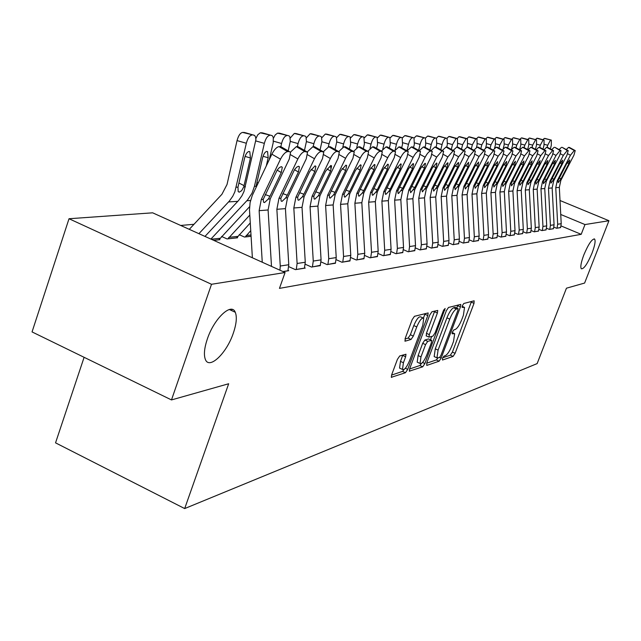 <?xml version="1.0" encoding="UTF-8"?>
<svg xmlns="http://www.w3.org/2000/svg" width="641" height="641" viewBox="0 0 641 641"><rect width="100%" height="100%" fill="white"/><g stroke="black" fill="none" stroke-linecap="round" stroke-linejoin="round"><path stroke-width="0.96" d="M442.522 358.311L442.49 360.034L453.091 356.404L455.11 353.311L474.011 303.353L474.116 300.805L463.82 303.481L462.377 305.653L462.121 307.408L464.541 307.36L463.395 315.3L461.8 319.522C459.557 325.027 457.37 328.344 455.238 329.466L453.868 329.875L452.418 332.062L452.169 333.777L454.669 333.673L453.532 341.413L451.953 345.611C449.718 351.092 447.522 354.433 445.367 355.635L443.973 356.1L442.522 358.311M233.324 333.136C236.473 323.833 237.122 316.878 235.271 312.263C231.505 302.151 214.126 318.425 207.355 338.937C204.351 347.887 203.662 354.649 205.288 359.224C208.99 370.186 226.61 353.439 233.324 333.136M592.052 253.051C594.864 245.535 595.713 240.872 594.608 239.077C592.06 238.724 588.47 243.989 583.847 254.886C581.067 262.361 580.209 267.001 581.299 268.779C583.863 269.156 587.444 263.916 592.052 253.051M399.704 355.979L397.396 359.401L391.675 374.785L391.33 377.293L405.473 372.717L407.716 369.352L427.803 315.556L428.148 312.944L414.455 316.309L412.155 319.691L405.184 338.44L405.216 341.164L411.065 339.442L413.341 336.076L416.762 326.902C419.567 320.372 421.882 317.487 423.717 318.265L422.796 325.227L409.543 360.731C406.682 367.357 404.335 370.258 402.492 369.432L403.413 362.734L405.633 356.781L405.977 354.241L399.704 355.979M285.077 272.513L211.514 284.284L69.02 218.733L152.638 212.82L285.077 272.513L279.46 288.378L581.195 234.334L584.985 224.558L560.739 214.471M560.01 200.505L608.95 220.72L584.608 283.058L566.452 288.194L537.142 363.599L184.68 508.569L228.669 383.751L171.484 399.928L211.514 284.284M608.95 220.72L584.985 224.558M426.77 362.91L426.754 365.426L439.101 361.195L441.184 358.023L460.438 306.935L460.799 304.419L448.516 307.456L446.384 310.645L426.77 362.91M422.731 366.804L409.351 371.155L409.695 368.687L429.734 315.043L431.946 311.758L437.739 310.436L437.394 313.024L429.318 334.602L428.965 337.126L432.899 336.148L435.063 332.903L443.412 310.637L445.126 308.457L424.895 363.543L422.731 366.804L419.887 365.506L409.583 369M84.107 357.309L55.543 442.851L184.68 508.569M283.05 271.6L288.754 270.694L288.065 270.39M213.749 240.367L219.879 239.702L219.142 239.373M305.26 264.236L311.614 267.081L320.372 265.31M251.072 236.321L244.445 237.042L239.197 234.694M336.196 259.685L342.014 262.265L350.082 260.639M364.697 255.471L370.041 257.826L377.493 256.328M391.034 251.568L395.962 253.724L402.869 252.338M415.44 247.939L420.007 249.918L426.425 248.628M438.132 244.55L442.37 246.376L448.347 245.174M459.277 241.385L463.219 243.075L468.803 241.953M479.035 238.42L482.713 239.99L487.937 238.941M497.528 235.64L500.966 237.098L505.869 236.12M514.883 233.028L518.104 234.39L522.711 233.468M531.197 230.56L534.217 231.834L538.56 230.968M546.557 228.236L549.409 229.43L553.495 228.613M581.195 234.334L561.075 225.928M193.991 224.294L180.674 225.456M553.912 227.122L556.676 228.276L560.651 227.483M538.993 229.382L541.925 230.616L546.14 229.774M523.16 231.778L526.285 233.092L530.756 232.194M506.342 234.31L509.667 235.72L514.419 234.774M488.434 237.01L491.984 238.524L497.047 237.507M469.324 239.878L473.13 241.505L478.523 240.423M448.892 242.939L452.971 244.702L458.748 243.54M426.994 246.216L431.385 248.115L437.579 246.873M403.461 249.718L408.205 251.785L414.855 250.447M378.118 253.483L383.254 255.735L390.417 254.293M350.731 257.538L356.308 260.006L364.056 258.443M321.053 261.913L327.134 264.621L335.531 262.93M221.578 236.465L227.05 238.925L237.579 237.787L236.866 237.466M288.779 266.656L295.429 269.645L305.228 268.09L304.563 267.794M231.673 310.597L232.09 309.403M171.484 399.928L32.05 331.918L69.02 218.733M442.755 357.758L450.367 355.178L452.394 352.085L471.488 301.486M456.737 308.089L457.866 305.028M426.658 363.215L436.329 359.938L437.771 358.175M439.462 357.622L440.928 355.402L457.858 310.452L458.107 308.698L456.456 309.026C454.285 310.1 452.049 313.465 449.742 319.114L438.083 350.106L436.954 357.846L439.462 357.622M455.326 307.488L457.914 308.633M434.918 356.917L434.157 356.58L435.279 348.832L446.921 317.856C449.221 312.207 451.464 308.85 453.636 307.776L455.102 307.392M426.345 335.94L426.433 333.304L434.726 311.037M431.705 336.501L430.472 339.786M420.977 356.877L420.039 363.455C421.786 364.184 424.038 361.356 426.786 354.978L431.345 342.831L431.689 340.339L427.755 341.341L425.568 344.61L420.977 356.877L418.108 355.571L417.179 362.149L417.892 362.477M431.441 340.219L428.508 338.945L431.369 340.235M418.108 355.571L422.691 343.312L424.879 340.042L428.508 338.945M419.887 365.506L421.538 363.423M400.353 368.447L399.559 368.086L400.473 361.388L402.844 354.994M422.98 317.936L420.768 316.942C418.926 316.165 416.61 319.042 413.798 325.572L416.762 326.902M404.992 339.009L408.109 338.103L410.392 334.746L413.798 325.572M423.461 318.024L425.103 313.537M391.563 375.105L402.564 371.379L404.231 369.328M550.371 148.92L551.308 145.267L551.364 140.131L544.994 138.424L551.212 140.091M547.158 147.31L547.686 145.243L544.225 144.305M542.943 139.714L544.257 138.408L551.196 140.091M550.475 140.075L547.686 145.243M544.257 138.408L544.994 138.424M557.029 228.22L557.67 224.238L555.763 187.677L557.277 180.634L570.442 155.258L567.654 153.728M560.587 227.659L561.22 223.709L559.329 187.404L560.835 180.409L573.919 155.21L575.225 150.595L574.296 150.499L570.442 155.258M574.993 150.491L568.583 147.358L574.296 150.499M569.28 147.366L575.041 150.499M566.259 149.553L568.583 147.358M559.232 178.07L561.107 178.703L558.183 182.661L558.055 180.586L566.644 163.784L569.729 159.962L568.888 163.711L567.205 162.782M561.107 178.703L568.888 163.711M543.015 149.121L544.017 145.219L544.049 140.01L537.591 138.272L543.889 139.97L543.127 139.954L540.291 145.195L536.725 144.225M539.746 147.302L540.291 145.195M535.475 139.602L536.837 138.256L537.591 138.272M535.443 149.321L536.509 145.17L536.517 139.89L529.971 138.119L536.349 139.842M532.078 147.462L532.671 145.138L528.993 144.145M527.783 139.49L529.194 138.103L536.333 139.842M535.572 139.826L532.671 145.138M529.194 138.103L529.971 138.119M549.778 229.374L550.419 225.336L548.48 188.246L550.01 181.099L563.335 155.354L560.466 153.776M553.431 228.797L554.072 224.783L552.149 187.957L553.672 180.866L566.916 155.306L568.222 150.627L567.269 150.523L563.335 155.354M567.982 150.523L562.189 147.342L567.269 150.523M562.189 147.342L568.03 150.523M559.08 149.601L561.468 147.342M552.005 178.486L553.936 179.135L550.956 183.15L550.803 181.05L559.505 164L562.646 160.13L561.812 163.928L560.082 162.974M553.936 179.135L561.812 163.928M542.302 230.552L542.959 226.457L540.98 188.823L542.534 181.571L556.027 155.451L553.063 153.824M546.068 229.959L546.717 225.888L544.754 188.534L546.3 181.331L559.705 155.402L561.019 150.659L560.026 150.547L556.027 155.451M560.763 150.547L554.898 147.326L560.026 150.547M554.898 147.326L560.811 150.547M551.685 149.649L554.153 147.326M544.57 178.911L546.549 179.584L543.512 183.655L543.344 181.523L552.157 164.224L555.354 160.298L554.529 164.152L552.742 163.167M546.549 179.584L554.529 164.152M527.647 149.537L528.777 145.114L528.769 139.762L522.127 137.967L528.585 139.714L527.783 139.698L524.819 145.09L521.037 144.065M524.178 147.622L524.819 145.09M519.867 139.377L521.325 137.951L522.127 137.967M519.611 149.77L520.812 145.066L520.78 139.626L514.042 137.807L520.596 139.578M516.037 147.799L516.742 145.034L512.84 143.977M511.71 139.265L513.225 137.791L520.58 139.578M519.771 139.562L516.742 145.034M513.225 137.791L514.042 137.807M534.61 231.77L535.275 227.611L533.256 189.424L534.826 182.068L548.496 155.555L545.435 153.872M538.488 231.161L539.145 227.026L537.142 189.127L538.704 181.82L552.286 155.499L553.6 150.699L552.574 150.579L548.496 155.555M553.327 150.579L546.621 147.302L552.574 150.579M547.382 147.31L553.383 150.579M544.073 149.698L546.621 147.302M536.91 179.344L538.953 180.041L535.852 184.175L535.668 182.012L544.586 164.457L547.847 160.474L547.029 164.384L545.195 163.367M538.953 180.041L547.029 164.384M526.686 233.028L527.359 228.805L525.3 190.04L526.886 182.573L540.732 155.659L537.583 153.92M530.676 232.395L531.341 228.204L529.306 189.728L530.884 182.316L544.642 155.603L545.956 150.739L544.89 150.611L540.732 155.659M545.667 150.603L538.857 147.286L544.89 150.611M539.642 147.286L545.723 150.611M536.229 149.754L538.857 147.286M529.017 179.792L531.125 180.514L527.968 184.704L527.759 182.517L536.781 164.697L540.115 160.651L539.305 164.617L537.414 163.575M531.125 180.514L539.305 164.617M511.446 149.577L512.608 145.01L512.56 139.49L505.717 137.639L512.351 139.442L511.502 139.426L508.409 144.978L504.387 143.888M507.648 147.975L508.409 144.978M503.305 139.145L504.868 137.623L505.717 137.639M518.521 234.318L519.194 230.031L517.095 190.673L518.705 183.094L532.727 155.771L529.482 153.968M522.631 233.669L523.304 229.414L521.229 190.353L522.832 182.829L536.765 155.715L538.079 150.771L536.974 150.643L532.727 155.771M537.775 150.635L530.852 147.262L536.974 150.643M531.669 147.27L537.831 150.643M528.136 149.81L530.852 147.262M520.885 180.257L523.056 181.002L519.835 185.257L519.603 183.038L528.745 164.945L532.134 160.835L531.341 164.865L529.394 163.784M523.056 181.002L531.341 164.865M503.153 148.872L504.147 144.954L504.074 139.353L497.128 137.47L503.858 139.297L502.985 139.281L499.82 144.922L495.661 143.792M498.994 148.175L499.82 144.922M494.636 139.025L496.254 137.454L497.128 137.47M510.1 235.656L510.781 231.305L508.642 191.33L510.268 183.63L524.482 155.883L521.117 154.016M514.338 234.983L515.019 230.664L512.904 191.002L514.523 183.358L528.641 155.819L529.955 150.811L528.809 150.667L524.482 155.883M529.634 150.667L523.441 147.246L522.607 147.246L528.809 150.667M523.441 147.246L529.69 150.667M519.795 149.874L522.607 147.246M512.504 180.738L514.739 181.499L511.454 185.826L511.189 183.574L520.452 165.202L523.913 161.027L523.136 165.122L521.125 164M514.739 181.499L523.136 165.122M494.572 148.263L495.421 144.898L495.325 139.209L488.274 137.294L495.092 139.145L494.195 139.137L490.958 144.866L486.671 143.696M490.069 148.383L490.958 144.866M485.694 138.897L487.376 137.278L488.274 137.294M501.406 237.034L502.103 232.611L499.916 192.012L501.566 184.183L515.965 155.995L512.496 154.064M505.789 236.337L506.478 231.946L504.315 191.667L505.957 183.903L520.26 155.939L521.574 150.859L520.38 150.707L515.965 155.995M521.237 150.699L514.09 147.222L520.38 150.707M514.955 147.222L521.293 150.699M511.189 149.938L514.09 147.222M503.85 181.227L506.158 182.02L502.8 186.411L502.52 184.127L511.903 165.466L515.436 161.22L514.667 165.378L512.592 164.224M506.158 182.02L514.667 165.378M485.686 147.751L486.415 144.834L486.295 139.065L479.131 137.118L486.054 139.001L485.125 138.985L481.808 144.81L477.377 143.592M480.854 148.608L481.808 144.81M476.463 138.768L478.202 137.094L479.131 137.118M492.44 238.452L493.145 233.957L490.918 192.709L492.584 184.76L507.175 156.116L503.586 154.12M496.959 237.731L497.656 233.276L495.453 192.356L497.112 184.472L511.606 156.051L512.92 150.899L511.686 150.739L507.175 156.116M512.568 150.731L505.308 147.198L511.686 150.739M506.198 147.206L512.624 150.739M502.304 150.01L505.308 147.198M494.916 181.732L497.304 182.557L493.874 187.02L493.57 184.696L503.073 165.731L506.678 161.428L505.925 165.65L503.794 164.457M497.304 182.557L505.925 165.65M476.471 147.366L477.12 144.778L476.976 138.913L469.701 136.926L476.712 138.841L475.758 138.825L472.361 144.746L467.786 143.488M471.335 148.848L472.361 144.746M466.928 138.64L468.739 136.91L469.701 136.926M483.178 239.918L483.891 235.351L481.615 193.43L483.306 185.345L498.105 156.236L494.387 154.169M487.849 239.173L488.554 234.646L486.303 193.061L487.985 185.049L502.68 156.172L503.994 150.947L502.704 150.771L498.105 156.236M503.618 150.771L496.23 147.174L502.704 150.771M497.152 147.182L503.674 150.771M493.121 150.082L496.23 147.174M485.702 182.252L488.162 183.11L484.66 187.645L484.324 185.281L493.955 166.011L497.64 161.636L496.903 165.923L494.7 164.689M488.162 183.11L496.903 165.923M466.912 147.134L467.521 144.714L467.345 138.752L459.95 136.733L467.065 138.68L466.079 138.664L462.602 144.682L457.866 143.376M461.496 149.113L462.602 144.682M446.905 138.352L448.852 136.517L456.08 138.496L457.089 138.512L458.956 136.717L459.95 136.733M473.611 241.433L474.332 236.793L472.008 194.175L473.723 185.954L488.722 156.364L484.876 154.217M478.434 240.663L479.156 236.064L476.856 193.798L478.555 185.65L493.45 156.3L494.764 150.996L493.426 150.811L488.722 156.364M494.371 150.803L487.809 147.158L486.856 147.15L493.426 150.811M487.809 147.158L494.419 150.803M483.635 150.162L486.856 147.15M476.175 182.797L478.723 183.679L475.141 188.294L474.773 185.89L484.532 166.307L488.298 161.852L487.585 166.211L485.301 164.937M478.723 183.679L487.585 166.211M456.993 147.077L457.594 144.65L457.394 138.592L449.878 136.533L457.089 138.512M451.32 149.393L452.506 144.61L447.61 143.264M456.08 138.496L452.506 144.61M448.852 136.517L449.878 136.533M463.723 242.995L464.453 238.276L462.073 194.944L463.812 186.587L479.019 156.492L475.037 154.265M468.707 242.21L469.436 237.531L467.081 194.552L468.811 186.275L483.915 156.428L485.229 151.044L483.835 150.843L479.019 156.492M484.804 150.843L478.146 147.134L477.16 147.126L483.835 150.843M478.146 147.134L484.86 150.843M473.819 150.242L477.16 147.126M466.327 183.35L468.956 184.263L465.302 188.959L464.893 186.523L474.789 166.604L478.643 162.077L477.946 166.508L475.59 165.186M468.956 184.263L477.946 166.508M446.721 147.045L447.338 144.578L447.098 138.424L439.782 136.421M440.8 149.69L442.074 144.546L437.002 143.143M436.377 138.216L438.396 136.309L446.777 138.336M445.727 138.32C444.357 138.68 443.139 140.748 442.074 144.546M438.396 136.309L439.454 136.333M453.491 244.614L454.229 239.814L451.801 195.737L453.564 187.244L468.988 156.628L464.853 154.321M458.652 243.796L459.389 239.045L456.985 195.337L458.732 186.916L474.052 156.564L475.358 151.1L473.907 150.883L468.988 156.628M474.917 150.875L468.154 147.101L467.137 147.101L473.907 150.883M468.154 147.101L474.965 150.883M463.667 150.331L467.137 147.101M456.144 183.927L458.868 184.872L455.118 189.648L454.685 187.172L464.717 166.916L468.651 162.301L467.978 166.812L465.542 165.442M458.868 184.872L467.978 166.812M436.096 147.029L436.713 144.505L436.449 138.256L429.013 136.213M429.903 150.018L431.273 144.473L426.017 143.023M425.456 138.095L427.579 136.092L436.112 138.16M435.023 138.144C433.604 138.504 432.355 140.611 431.273 144.473M427.579 136.092L428.677 136.116M442.907 246.288L443.652 241.409L441.168 196.563L442.955 187.917L458.603 156.773L454.317 154.369M448.251 245.447L448.988 240.607L446.537 196.146L448.299 187.581L463.844 156.7L465.15 151.156L463.635 150.923L458.603 156.773M464.677 150.915L457.81 147.077L456.761 147.077L463.635 150.923M457.81 147.077L464.725 150.923M453.163 150.419L456.761 147.077M445.599 184.52L448.42 185.505L444.59 190.361L444.109 187.845L454.285 167.237L458.315 162.542L458.708 162.742L457.666 167.133L455.142 165.715M448.42 185.505L457.666 167.133M425.031 147.246L425.728 144.433L425.424 138.079L417.868 135.996M418.621 150.363L420.079 144.401L414.639 142.887M414.142 137.999L416.378 135.868L425.063 137.975M423.933 137.951C422.467 138.32 421.185 140.467 420.079 144.401M416.378 135.868L417.515 135.892M431.946 248.027L432.699 243.059L430.159 197.412L431.962 188.622L447.843 156.917L443.396 154.417M437.474 247.154L438.228 242.226L435.712 196.987L437.507 188.262L453.267 156.845L454.581 151.212L452.995 150.964L447.843 156.917M454.076 150.956L447.106 147.053L446.008 147.045L452.995 150.964M447.106 147.053L454.124 150.964M442.274 150.523L446.008 147.045M434.678 185.137L437.603 186.154L433.685 191.106L433.164 188.542L443.484 167.565L447.602 162.79L448.019 162.998L446.985 167.461L444.373 165.987M437.603 186.154L446.985 167.461M413.565 147.518L414.334 144.361L414.006 137.895L406.33 135.772M406.923 150.739L408.493 144.321L402.844 142.751M402.404 137.911L404.767 135.644L413.613 137.783M412.451 137.759C410.929 138.136 409.607 140.323 408.493 144.321M404.767 135.644L405.945 135.668M420.584 249.83L421.353 244.766L418.749 198.301L420.576 189.343L436.689 157.069L432.066 154.465M426.313 248.916L427.074 243.909L424.502 197.853L426.321 188.975L442.322 156.997L443.62 151.276L441.97 151.004L436.689 157.069M443.091 151.004L436 147.021L434.87 147.021L441.97 151.004M436 147.021L443.131 151.004M430.992 150.627L434.87 147.021M423.372 185.77L426.401 186.835L422.379 191.867L421.826 189.263L432.29 167.91L436.513 163.046L436.954 163.279L435.92 167.798L433.22 166.267M426.401 186.835L435.92 167.798M401.683 147.775L402.532 144.281L402.163 137.703L394.359 135.539M395.008 150.266L396.467 144.241L390.609 142.614M390.225 137.847L392.733 135.403L401.747 137.583M400.537 137.567C398.966 137.943 397.612 140.171 396.467 144.241M392.733 135.403L393.959 135.427M408.806 251.689L409.583 246.545L406.915 199.215L408.774 190.097L425.127 157.229L420.32 154.513M414.751 250.751L415.52 245.647L412.884 198.75L414.727 189.72L430.96 157.149L432.266 151.348L430.536 151.052C428.933 151.428 427.13 153.487 425.127 157.229M431.697 151.044L424.494 146.989L423.324 146.989L430.536 151.052M424.494 146.989L431.738 151.044M419.286 150.739L423.324 146.989M411.642 186.427L414.783 187.533L410.665 192.669L410.064 190.016L420.68 168.271L425.007 163.311L425.48 163.559L424.446 168.15L421.642 166.564M414.783 187.533L424.446 168.15M389.351 148.063L390.289 144.201L389.88 137.511L381.948 135.299M382.765 149.249L383.999 144.161L377.91 142.462M377.581 137.799L380.249 135.155L389.44 137.374M388.182 137.358C386.555 137.743 385.161 140.01 383.999 144.161M380.249 135.155L381.523 135.179M396.587 253.628L397.372 248.379L394.64 200.168L396.523 190.874L413.125 157.39L408.117 154.553M402.756 252.65L403.534 247.45L400.833 199.688L402.7 190.481L419.182 157.309L420.48 151.412L418.669 151.1C417.011 151.484 415.168 153.576 413.125 157.39M412.556 146.965L419.911 151.092L412.556 146.965L411.338 146.957L418.669 151.1M407.131 150.859L411.338 146.957M399.471 187.108L402.732 188.262L398.51 193.494L398.037 193.326L397.861 190.794L408.637 168.639L413.068 163.591L413.573 163.856L412.54 168.519L409.639 166.868M402.732 188.262L412.54 168.519M376.555 148.375L377.581 144.121L377.132 137.302L369.064 135.051M370.009 148.383L371.051 144.073L364.713 142.302M364.441 137.767L367.293 134.898L376.66 137.166M375.354 137.142C373.663 137.535 372.229 139.842 371.051 144.073M367.293 134.898L368.615 134.922M383.903 255.631L384.696 250.286L381.892 201.154L383.799 191.683L400.665 157.558L395.449 154.601M390.305 254.621L391.09 249.325L388.326 200.657L390.217 191.274L406.955 157.47L408.245 151.492L406.346 151.14C404.631 151.532 402.732 153.672 400.665 157.558M407.604 151.14L400.16 146.933L398.894 146.925L406.346 151.14M400.16 146.933L407.628 151.14M394.519 150.988L398.894 146.925M386.835 187.813L390.225 189.015L388.847 191.363L385.898 194.343L385.385 194.167L385.193 191.595L396.13 169.024L400.673 163.88L401.218 164.168L400.184 168.895L397.172 167.181M390.225 189.015L400.184 168.895M363.263 148.72L364.384 144.033L363.896 137.094L355.683 134.794M356.708 147.678L357.59 143.985L351.004 142.142M350.779 137.767L353.832 134.634L363.383 136.942M362.021 136.918C360.266 137.318 358.792 139.674 357.59 143.985M353.832 134.634L355.202 134.658M370.714 257.722L371.524 252.274L368.647 202.179L370.578 192.532L387.709 157.734L382.268 154.641M377.373 256.664L378.174 251.272L375.338 201.659L377.253 192.1L394.247 157.646L395.537 151.572L393.542 151.196C391.763 151.596 389.816 153.776 387.709 157.734M387.276 146.893L394.864 151.188L387.276 146.893L385.962 146.893L393.542 151.196M381.395 151.132L385.962 146.893M373.711 188.55L377.237 189.8L375.826 192.196L372.79 195.233L372.245 195.04L372.028 192.436L383.134 169.424L387.797 164.176L388.374 164.489L387.348 169.288L384.223 167.509M377.237 189.8L387.348 169.288M349.433 149.081L350.667 143.937L350.13 136.878L341.765 134.522M342.823 147.142L343.6 143.896L336.741 141.965M336.565 137.783L339.834 134.354L349.577 136.709M348.167 136.685C346.34 137.094 344.818 139.498 343.6 143.896M339.834 134.354L341.26 134.386M357.013 259.893L357.822 254.333L354.874 203.245L356.837 193.406L374.232 157.918L368.559 154.681M363.928 258.796L364.737 253.291L361.828 202.708L363.776 192.965L381.034 157.822L382.324 151.661L380.225 151.244C378.382 151.653 376.379 153.88 374.232 157.918M373.879 146.861L381.587 151.236L373.879 146.861L372.509 146.861L380.225 151.244M349.946 261.007L350.771 255.398L347.783 203.798L349.754 193.854L367.293 158.015L368.575 151.749L367.782 151.292L372.509 146.861M360.066 189.311L363.727 190.609L362.293 193.053L359.16 196.162L358.567 195.946L358.343 193.31L369.617 169.833L374.408 164.489L375.025 164.833L373.999 169.705L370.746 167.846M363.727 190.609L373.999 169.705M330.644 168.038L331.229 165.578M335.051 149.481L336.765 141.757L336.421 137.422L335.812 136.653L327.295 134.249M328.328 146.805L329.041 143.8L321.886 141.781M321.758 137.839L325.267 134.065L335.211 136.469M333.745 136.445C331.854 136.862 330.283 139.313 329.041 143.8M325.267 134.065L326.75 134.097M342.743 262.153L343.568 256.48L340.539 204.359L342.526 194.319L360.21 158.103L354.273 154.713M366.372 151.3L367.782 151.292L359.946 146.829L358.519 146.821L366.372 151.3C364.449 151.717 362.397 153.984 360.21 158.103M359.946 146.829L360.747 147.286M353.6 151.364L358.519 146.821M345.86 190.097L349.674 191.459L348.207 193.951L344.978 197.124L344.345 196.891L344.097 194.215L355.547 170.266L360.466 164.809L361.131 165.186L360.106 170.129L356.733 168.19M349.674 191.459L360.106 170.129M320.075 149.914L321.91 141.629L321.534 137.222L320.901 136.421L312.231 133.961M313.161 146.709L313.874 143.696L306.414 141.589M306.326 137.927L310.108 133.769L320.26 136.213M318.729 136.188C316.758 136.613 315.14 139.113 313.874 143.696M310.108 133.769L311.654 133.793M327.888 264.501L328.729 258.716L325.612 205.513L327.631 195.265L345.595 158.303L339.393 154.745M335.395 263.315L336.229 257.586L333.152 204.928L335.155 194.784L352.975 158.207L354.257 151.853L351.933 151.356C349.938 151.781 347.823 154.096 345.595 158.303M353.399 151.348L345.427 146.789L343.937 146.789L351.933 151.356M345.427 146.789L346.284 147.278M338.833 151.484L343.937 146.789M331.068 190.922L335.043 192.34L333.544 194.888L330.211 198.125L329.53 197.869L329.266 195.16L340.892 170.722L345.956 165.146L346.669 165.562L345.643 170.57L342.134 168.551M335.043 192.34L345.643 170.57M304.467 150.387L306.43 141.493L306.021 137.006L305.372 136.18L296.535 133.657M245.295 236.946L250.735 230.656M297.344 146.669L298.065 143.592L290.277 141.381M290.237 138.063L294.299 133.456L304.675 135.956M303.081 135.924C301.03 136.357 299.355 138.913 298.065 143.592M294.299 133.456L295.91 133.488M312.407 266.952L313.257 261.047L310.052 206.722L312.095 196.258L330.363 158.511L323.857 154.769M320.228 265.719L321.077 259.869L317.912 206.114L319.947 195.753L338.063 158.407L339.337 151.957L336.878 151.412C334.802 151.845 332.631 154.217 330.363 158.511M338.416 151.404L330.291 146.749L328.745 146.749L336.878 151.412M330.291 146.749L331.205 147.278M323.409 151.653L328.745 146.749M315.644 191.771L319.795 193.261L318.265 195.858L314.819 199.167L314.09 198.886L313.802 196.146L325.612 171.187L330.82 165.498L331.589 165.947L330.572 171.035L326.918 168.928M319.795 193.261L330.572 171.035M288.186 150.907L290.285 141.357L289.844 136.789L289.179 135.94L280.157 133.344M227.94 238.829L236.737 237.803L250.262 222.972M227.964 238.756L249.79 215.088M280.83 146.653L281.567 143.488L273.435 141.164M273.427 138.272L275.213 134.93L277.521 133.152L288.418 135.684M286.751 135.652C284.612 136.092 282.889 138.704 281.567 143.488M277.817 133.128L279.5 133.16M296.254 269.508L297.112 263.475L293.818 207.98L295.894 197.284L314.467 158.728L307.648 154.793M304.419 268.218L305.268 262.249L302.023 207.347L304.082 196.763L322.503 158.615L323.769 152.077L321.173 151.468C319.018 151.917 316.782 154.337 314.467 158.728M322.776 151.468L314.507 146.709L312.888 146.709L321.173 151.468M314.507 146.709L315.484 147.27M307.287 151.869L312.888 146.709M299.563 192.661L303.89 194.223L302.328 196.875L298.77 200.256L297.977 199.944L297.672 197.172L309.675 171.676L315.035 165.859L315.861 166.364L314.851 171.524L311.037 169.312M303.89 194.223L314.851 171.524M269.316 159.537L273.21 142.687L273.274 137.462L272.273 135.684L263.074 133.024M213.621 240.311L219.006 239.726L249.565 206.722M210.897 239.077L247.634 199.896L252.073 193.109L254.421 186.379L264.348 143.368L255.839 140.94M255.863 138.568L257.746 134.834L260.278 132.815L271.447 135.395M269.709 135.371C267.481 135.82 265.695 138.488 264.348 143.368M254.421 186.379L256.063 186.299L262.586 157.83C263.659 153.944 265.086 151.797 266.872 151.404L267.577 151.645L268.178 157.766L266.287 165.915M260.607 132.783L262.361 132.823M279.949 270.206L280.261 266.015L276.864 209.295L278.971 198.365L297.857 158.952L290.694 154.802M287.913 270.831L288.779 264.733L285.429 208.629L287.521 197.821L306.254 158.84L307.52 152.205L304.771 151.532C302.52 151.989 300.22 154.465 297.857 158.952M306.446 151.532L298.017 146.669L296.326 146.661L304.771 151.532M298.017 146.669L299.067 147.27M290.421 152.141L296.326 146.661M282.769 193.582L287.288 195.225L285.694 197.933L282.008 201.394L281.143 201.042L280.83 198.245L294.515 169.633L296.687 167.173L298.554 166.243L299.443 166.796L298.434 172.028L294.459 169.713M287.288 195.225L298.434 172.028M204.976 236.409L238.604 200.473L241.977 195.705L244.021 191.411L255.903 139.666L255.655 137.254L254.613 135.419L245.215 132.679M198.918 233.677L229.366 201.05L232.771 196.234L234.838 191.891L246.344 143.255L237.05 140.587C238.42 135.596 240.279 132.879 242.627 132.431L244.461 132.463M189.287 229.342L221.93 194.271L227.026 184.488L237.05 140.587M243.756 186.876L241.665 190.657L239.245 192.18L238.172 191.571L237.979 187.148L244.606 158.039C245.703 154.064 247.178 151.869 249.045 151.468L249.814 151.741L250.447 157.974L243.756 186.876L245.439 186.795M242.627 132.431L253.708 135.099M251.889 135.067C249.565 135.531 247.714 138.256 246.344 143.255M262.257 262.233L259.14 210.665L261.28 199.495L280.494 159.184L271.872 154.177C274.268 149.585 276.656 147.069 279.019 146.621L287.625 151.605C285.277 152.069 282.897 154.593 280.494 159.184M252.378 257.778L249.493 209.936L250.094 202.548L252.234 195.545L271.872 154.177M271.496 266.392L268.098 209.976L270.222 198.918L289.275 159.072L290.541 152.342L289.379 151.596L287.625 151.605M289.379 151.596L280.79 146.621L279.019 146.621M280.79 146.621L281.904 147.27M265.214 194.552L269.941 196.274L268.315 199.047L264.493 202.58L263.555 202.187L263.219 199.367L277.144 170.105L279.38 167.597L281.319 166.644L282.288 167.261L281.279 172.549L277.128 170.129M269.941 196.274L281.279 172.549M452.209 332.727L453.748 333.416M462.137 306.422L463.675 307.103M471.263 302.143L474.011 303.353M452.394 352.085L455.11 353.311M450.367 355.178L453.091 356.404M457.642 305.701L460.438 306.935M439.782 357.39L441.184 358.023M436.329 359.938L439.101 361.195M453.636 307.776L456.456 309.026M446.921 317.856L449.742 319.114M435.279 348.832L438.083 350.106M409.311 371.075L409.719 371.259M434.494 311.734L437.394 313.024M426.433 333.304L429.318 334.602M443.796 309.771L444.886 310.252M422.563 362.477L424.895 363.543M424.879 340.042L427.755 341.341M422.691 343.312L425.568 344.61M402.684 355.435L405.633 356.781M400.473 361.388L403.413 362.734M410.392 334.746L413.341 336.076M408.109 338.103L411.065 339.442M404.8 340.98L405.216 341.164M424.871 314.25L427.803 315.556M405.344 368.263L407.716 369.352M402.564 371.379L405.473 372.717M391.29 377.212L391.739 377.421M560.603 227.611L557.053 228.172M558.055 180.586L557.277 180.634M560.835 180.409L560.074 180.458M559.329 187.404L555.763 187.677M561.22 223.709L557.67 224.238M536.837 138.256L543.127 139.954M553.447 228.741L549.794 229.326M550.803 181.05L550.01 181.099M553.672 180.866L552.887 180.914M552.149 187.957L548.48 188.246M554.072 224.783L550.419 225.336M546.084 229.911L542.326 230.504M543.344 181.523L542.534 181.571M546.3 181.331L545.491 181.387M544.754 188.534L540.98 188.823M546.717 225.888L542.959 226.457M521.325 137.951L527.783 139.698M538.504 231.105L534.634 231.721M535.668 182.012L534.826 182.068M538.704 181.82L537.879 181.868M537.142 189.127L533.256 189.424M539.145 227.026L535.275 227.611M530.7 232.346L526.71 232.979M527.759 182.517L526.886 182.573M530.884 182.316L530.035 182.373M529.306 189.728L525.3 190.04M531.341 228.204L527.359 228.805M504.868 137.623L511.502 139.426M522.655 233.62L518.537 234.269M519.603 183.038L518.705 183.094M522.832 182.829L521.95 182.885M521.229 190.353L517.095 190.673M523.304 229.414L519.194 230.031M496.254 137.454L502.985 139.281M514.362 234.927L510.116 235.6M511.189 183.574L510.268 183.63M514.523 183.358L513.609 183.414M512.904 191.002L508.642 191.33M515.019 230.664L510.781 231.305M487.376 137.278L494.195 139.137M505.805 236.281L501.43 236.978M502.52 184.127L501.566 184.183M505.957 183.903L505.012 183.967M504.315 191.667L499.916 192.012M506.478 231.946L502.103 232.611M478.202 137.094L485.125 138.985M496.983 237.683L492.464 238.396M493.57 184.696L492.584 184.76M497.112 184.472L496.142 184.528M495.453 192.356L490.918 192.709M497.656 233.276L493.145 233.957M468.739 136.91L475.758 138.825M487.873 239.117L483.202 239.862M484.324 185.281L483.306 185.345M487.985 185.049L486.984 185.113M486.303 193.061L481.615 193.43M488.554 234.646L483.891 235.351M458.956 136.717L466.079 138.664M478.458 240.607L473.635 241.377M474.773 185.89L473.723 185.954M478.555 185.65L477.521 185.714M476.856 193.798L472.008 194.175M479.156 236.064L474.332 236.793M468.731 242.146L463.747 242.939M464.893 186.523L463.812 186.587M468.811 186.275L467.738 186.339M467.081 194.552L462.073 194.944M469.436 237.531L464.453 238.276M458.676 243.74L453.516 244.558M454.685 187.172L453.564 187.244M458.732 186.916L457.626 186.98M456.985 195.337L451.801 195.737M459.389 239.045L454.229 239.814M448.267 245.383L442.931 246.232M444.109 187.845L442.955 187.917M448.299 187.581L447.154 187.653M446.537 196.146L441.168 196.563M448.988 240.607L443.652 241.409M437.499 247.089L431.97 247.963M433.164 188.542L431.962 188.622M437.507 188.262L436.321 188.342M435.712 196.987L430.159 197.412M438.228 242.226L432.699 243.059M426.337 248.86L420.608 249.766M421.826 189.263L420.576 189.343M426.321 188.975L425.095 189.055M424.502 197.853L418.749 198.301M427.074 243.909L421.353 244.766M414.775 250.687L408.83 251.625M410.064 190.016L408.774 190.097M414.727 189.72L413.453 189.8M412.884 198.75L406.915 199.215M415.52 245.647L409.583 246.545M402.78 252.586L396.611 253.564M397.861 190.794L396.523 190.874M402.7 190.481L401.378 190.569M400.833 199.688L394.64 200.168M403.534 247.45L397.372 248.379M390.329 254.557L383.927 255.567M385.193 191.595L383.799 191.683M390.217 191.274L388.847 191.363M388.326 200.657L381.892 201.154M391.09 249.325L384.696 250.286M377.397 256.6L370.738 257.658M372.028 192.436L370.578 192.532M377.253 192.1L375.826 192.196M375.338 201.659L368.647 202.179M378.174 251.272L371.524 252.274M363.952 258.732L357.037 259.821M358.343 193.31L356.837 193.406M363.776 192.965L362.293 193.053M361.828 202.708L354.874 203.245M364.737 253.291L357.822 254.333M349.978 260.943L342.775 262.081M344.097 194.215L342.526 194.319M349.754 193.854L348.207 193.951M347.783 203.798L340.539 204.359M350.771 255.398L343.568 256.48M335.419 263.243L327.92 264.429M329.266 195.16L327.631 195.265M335.155 194.784L333.544 194.888M333.152 204.928L325.612 205.513M336.229 257.586L328.729 258.716M245.327 236.874L251.072 236.249M246.152 235.495L250.992 234.983M320.26 265.646L312.431 266.88M313.802 196.146L312.095 196.258M319.947 195.753L318.265 195.858M317.912 206.114L310.052 206.722M321.077 259.869L313.257 261.047M228.805 237.346L237.571 236.417M304.443 268.146L296.278 269.436M297.672 197.172L295.894 197.284M304.082 196.763L302.328 196.875M302.023 207.347L293.818 207.98M305.268 262.249L297.112 263.475M246.873 200.745L250.551 200.513M211.226 239.229L219.855 238.308M268.178 157.766L263.034 156.284M256.937 182.3L258.195 182.949M287.945 270.758L282.929 271.552M280.83 198.245L278.971 198.365M287.521 197.821L285.694 197.933M285.429 208.629L276.864 209.295M288.779 264.733L280.261 266.015M236.265 187.228L237.979 187.148M228.589 201.923L237.835 201.33M250.447 157.974L245.07 156.412M238.885 182.981L244.085 185.65M263.219 199.367L261.28 199.495M270.222 198.918L268.315 199.047M268.098 209.976L259.14 210.665M229.334 309.515L235.271 312.263M594.095 238.861L594.608 239.077M452.242 332.591L453.98 333.368M462.161 306.31L463.876 307.071M455.302 307.456L457.954 308.625M434.157 356.58L436.954 357.846M426.089 335.828L428.965 337.126M417.179 362.149L420.039 363.455M399.559 368.086L402.492 369.432M436.954 163.279L436.553 163.046M425.48 163.559L425.047 163.311M413.573 163.856L413.1 163.591M401.218 164.168L400.705 163.88M388.374 164.489L387.821 164.176M375.025 164.833L374.416 164.489M361.131 165.186L360.474 164.809M346.669 165.562L345.948 165.146M331.589 165.947L330.796 165.498M315.861 166.364L314.995 165.859M267.577 151.645L266.76 151.412M299.443 166.796L298.49 166.243M249.814 151.741L248.9 151.476M282.288 167.261L281.231 166.644"/></g></svg>
